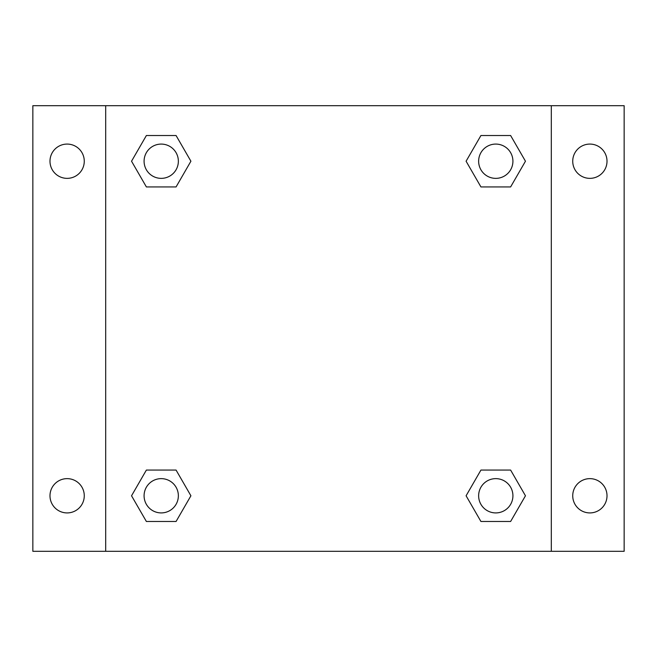 <?xml version="1.0" encoding="UTF-8"?>
<svg xmlns="http://www.w3.org/2000/svg" width="657" height="657" viewBox="0 0 657 657"><rect width="100%" height="100%" fill="white"/><g stroke="black" fill="none" stroke-linecap="round" stroke-linejoin="round"><path stroke-width="0.99" d="M32.85 105.695L624.15 105.695L624.15 551.305L32.85 551.305L32.85 105.695M589.871 144.08A17.139 17.139 0 0 1 607.011 161.22A17.139 17.139 0 0 1 589.871 178.359A17.139 17.139 0 0 1 572.732 161.22A17.139 17.139 0 0 1 589.871 144.08M589.871 478.641A17.139 17.139 0 0 1 607.011 495.78A17.139 17.139 0 0 1 589.871 512.92A17.139 17.139 0 0 1 572.732 495.78A17.139 17.139 0 0 1 589.871 478.641M67.129 478.641A17.139 17.139 0 0 1 84.268 495.78A17.139 17.139 0 0 1 67.129 512.92A17.139 17.139 0 0 1 49.989 495.78A17.139 17.139 0 0 1 67.129 478.641M67.129 144.08A17.139 17.139 0 0 1 84.268 161.22A17.139 17.139 0 0 1 67.129 178.359A17.139 17.139 0 0 1 49.989 161.22A17.139 17.139 0 0 1 67.129 144.08M146.38 470.067L176.068 470.067L190.908 495.78L176.068 521.486L146.38 521.486L131.54 495.78L146.38 470.067L176.068 470.067L146.38 470.067M480.932 135.514L510.62 135.514L525.46 161.22L510.62 186.933L480.932 186.933L466.092 161.22L480.932 135.514L510.62 135.514L480.932 135.514M105.695 551.305L105.695 105.695M551.305 105.695L551.305 551.305M146.38 135.514L176.068 135.514L190.908 161.22L176.068 186.933L146.38 186.933L131.54 161.22L146.38 135.514L176.068 135.514L146.38 135.514M480.932 470.067L510.62 470.067L525.46 495.78L510.62 521.486L480.932 521.486L466.092 495.78L480.932 470.067L510.62 470.067L480.932 470.067M510.62 521.486L480.932 521.486L510.62 521.486M512.92 495.78A17.139 17.139 0 0 0 487.207 480.932A17.139 17.139 0 0 0 487.207 510.62A17.139 17.139 0 0 0 512.92 495.78M176.068 521.486L146.38 521.486L176.068 521.486M178.359 495.78A17.139 17.139 0 0 0 152.654 480.932A17.139 17.139 0 0 0 152.654 510.62A17.139 17.139 0 0 0 178.359 495.78M510.62 186.933L480.932 186.933L510.62 186.933M512.92 161.22A17.139 17.139 0 0 0 487.207 146.38A17.139 17.139 0 0 0 487.207 176.068A17.139 17.139 0 0 0 512.92 161.22M176.068 186.933L146.38 186.933L176.068 186.933M178.359 161.22A17.139 17.139 0 0 0 152.654 146.38A17.139 17.139 0 0 0 152.654 176.068A17.139 17.139 0 0 0 178.359 161.22"/></g></svg>
